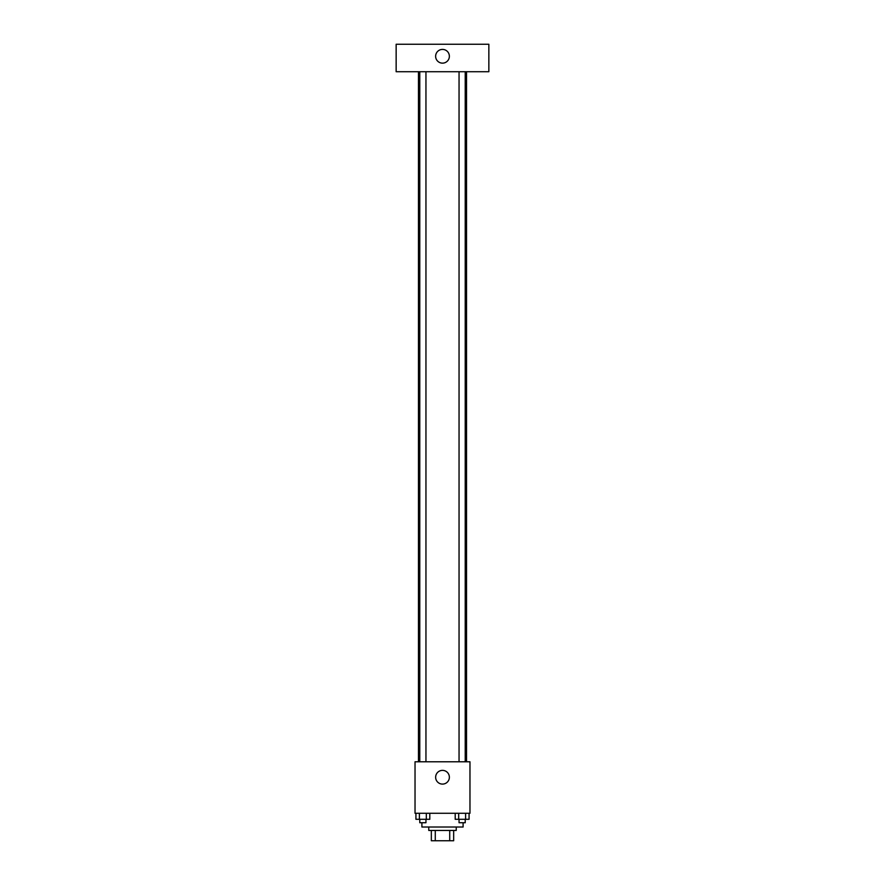 <?xml version="1.0" encoding="UTF-8"?>
<svg xmlns="http://www.w3.org/2000/svg" width="885" height="885" viewBox="0 0 885 885"><rect width="100%" height="100%" fill="white"/><g stroke="black" fill="none" stroke-linecap="round" stroke-linejoin="round"><path stroke-width="1.33" d="M449.724 830.451L449.724 840.75L431.338 840.75L431.338 830.451M449.724 840.75L453.662 840.75L453.662 830.451L453.662 840.75M456.229 827.021L456.229 830.451L428.771 830.451L428.771 827.021M435.276 830.451L435.276 840.75M421.902 822.729L421.902 827.021L463.098 827.021L463.098 822.729M469.968 813.282L415.032 813.282L415.032 761.786L469.968 761.786L469.968 813.282M449.37 777.24A6.87 6.87 0 0 1 439.071 783.181A6.87 6.87 0 0 1 439.071 771.289A6.87 6.87 0 0 1 449.37 777.24M466.528 71.718L466.528 761.786M459.049 761.786L459.049 71.718M425.951 71.718L425.951 761.786M488.852 71.718L396.148 71.718L396.148 44.25L488.852 44.25L488.852 71.718M442.5 49.405A6.87 6.87 0 0 1 448.452 59.704A6.87 6.87 0 0 1 436.548 59.704A6.87 6.87 0 0 1 442.5 49.405M469.072 813.282L469.072 819.289L455.2 819.289L455.2 813.282M465.61 813.282L465.61 819.289M458.673 813.282L458.673 819.289M465.222 819.289L465.222 822.729L459.049 822.729L459.049 819.289M429.8 813.282L429.8 819.289L415.928 819.289L415.928 813.282M426.327 813.282L426.327 819.289M419.39 813.282L419.39 819.289M425.951 819.289L425.951 822.729L419.778 822.729L419.778 819.289M418.472 71.718L418.472 761.786M465.222 761.786L465.222 71.718M419.778 71.718L419.778 761.786"/></g></svg>
